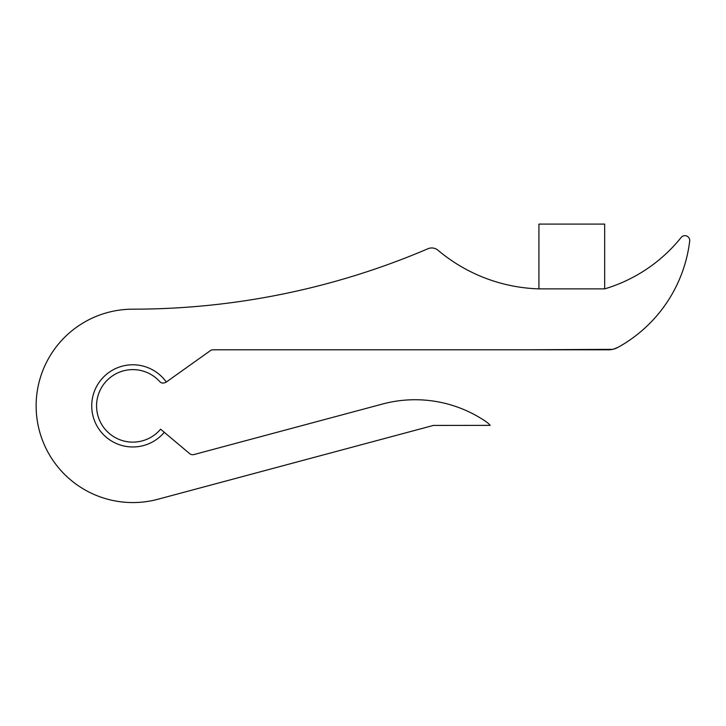 <?xml version="1.0" encoding="UTF-8"?>
<svg xmlns="http://www.w3.org/2000/svg" width="726" height="726" viewBox="0 0 726 726"><rect width="100%" height="100%" fill="white"/><g stroke="black" fill="none" stroke-linecap="round" stroke-linejoin="round"><path stroke-width="1.09" d="M538.928 224.089L604.676 224.089L604.676 288.875L538.928 288.875L538.928 224.089M613.288 349.215L617.935 347.382A19.339 19.339 0 0 1 608.588 349.787L213.135 349.787A4.837 4.837 0 0 0 210.331 350.685L166.299 382.039A41.092 41.092 0 0 0 106.259 374.525A41.092 41.092 0 0 0 103.827 434.992A41.092 41.092 0 0 0 164.285 432.306L160.582 429.193A36.255 36.255 0 0 1 108.274 432.551A36.255 36.255 0 0 1 107.285 380.143A36.255 36.255 0 0 1 159.684 381.513C161.236 383.31 163.359 383.537 166.072 382.203L166.299 382.039M612.744 349.342L525.869 349.787M538.928 288.875A164.348 164.348 0 0 1 437.996 250.234A9.665 9.665 0 0 0 427.968 248.737A750.802 750.802 0 0 1 132.831 309.176A96.694 96.694 0 0 0 36.962 418.494A96.694 96.694 0 0 0 157.851 499.27L433.458 425.418L490.168 425.363A19.339 19.339 0 0 0 486.238 421.788A125.743 125.743 0 0 0 382.566 404.019L193.969 454.549A4.837 4.837 0 0 1 189.604 453.587L164.285 432.306M604.676 288.875A154.357 154.357 0 0 0 681.133 237.466A4.837 4.837 0 0 1 689.7 241.077A140.808 140.808 0 0 1 617.935 347.382"/></g></svg>
